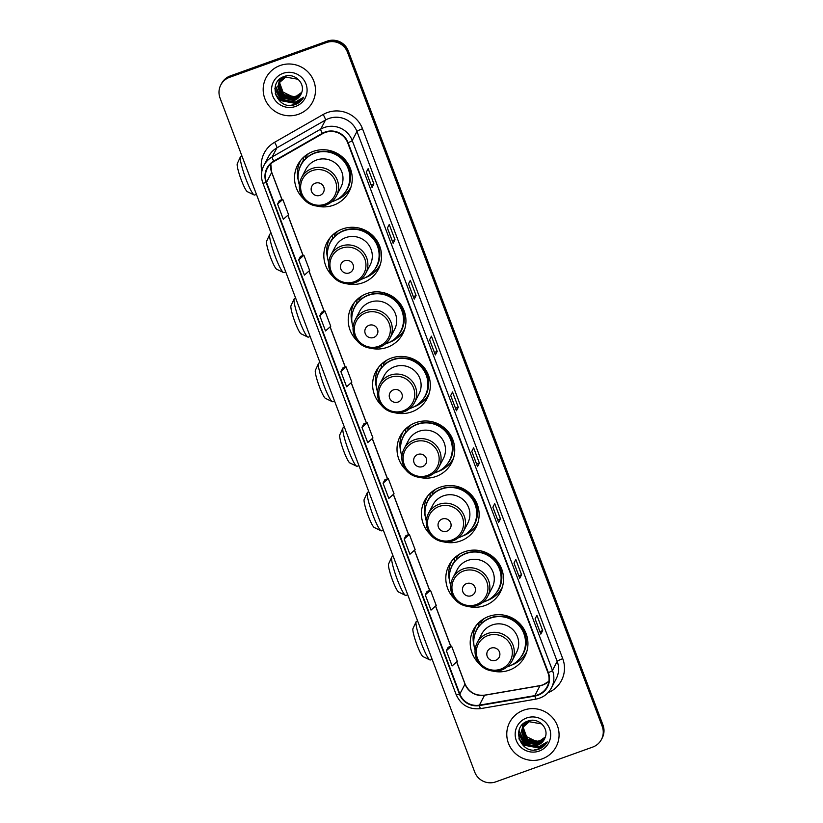 <?xml version="1.0" encoding="UTF-8"?>
<svg xmlns="http://www.w3.org/2000/svg" width="823" height="823" viewBox="0 0 823 823"><rect width="100%" height="100%" fill="white"/><g stroke="black" fill="none" stroke-linecap="round" stroke-linejoin="round"><path stroke-width="1.23" d="M493.028 671.136A28.98 28.496 -152.4 0 0 520.63 624.534A28.98 28.496 -152.4 0 0 473.39 629.852A28.98 28.496 -152.4 0 0 479.644 664.151M475.375 626.612A28.98 28.496 -152.4 0 0 474.367 630.089M468.637 606.572A28.98 28.496 -152.4 0 0 496.228 559.969A28.98 28.496 -152.4 0 0 448.998 565.278A28.98 28.496 -152.4 0 0 455.253 599.586M450.973 562.047A28.98 28.496 -152.4 0 0 449.975 565.524M444.235 542.007A28.98 28.496 -152.4 0 0 471.836 495.405A28.98 28.496 -152.4 0 0 424.596 500.713A28.98 28.496 -152.4 0 0 430.851 535.022M426.581 497.483A28.98 28.496 -152.4 0 0 425.573 500.96M419.843 477.443A28.98 28.496 -152.4 0 0 447.434 430.841A28.98 28.496 -152.4 0 0 400.204 436.149A28.98 28.496 -152.4 0 0 406.459 470.458M402.18 432.919A28.98 28.496 -152.4 0 0 401.182 436.396M395.441 412.879A28.98 28.496 -152.4 0 0 423.043 366.276A28.98 28.496 -152.4 0 0 375.802 371.584A28.98 28.496 -152.4 0 0 382.057 405.893M377.788 368.354A28.98 28.496 -152.4 0 0 376.78 371.831M371.05 348.314A28.98 28.496 -152.4 0 0 398.641 301.712A28.98 28.496 -152.4 0 0 351.411 307.02A28.98 28.496 -152.4 0 0 357.666 341.319M353.386 303.79A28.98 28.496 -152.4 0 0 352.378 307.267M346.648 283.75A28.98 28.496 -152.4 0 0 374.249 237.147A28.98 28.496 -152.4 0 0 327.009 242.456A28.98 28.496 -152.4 0 0 333.264 276.754M328.994 239.226A28.98 28.496 -152.4 0 0 327.986 242.703M317.349 206.192A28.98 28.496 -152.4 0 0 344.94 159.59A28.98 28.496 -152.4 0 0 297.7 164.898A28.98 28.496 -152.4 0 0 303.954 199.197M299.685 161.658A28.98 28.496 -152.4 0 0 298.677 165.145M304.932 156.751A26.521 26.069 27.6 0 1 306.094 155.177M334.241 234.308A26.521 26.069 27.6 0 1 335.403 232.734M358.633 298.872A26.521 26.069 27.6 0 1 359.805 297.298M383.034 363.447A26.521 26.069 27.6 0 1 384.197 361.863M407.426 428.011A26.521 26.069 27.6 0 1 408.599 426.427M431.828 492.576A26.521 26.069 27.6 0 1 432.991 491.002M456.22 557.14A26.521 26.069 27.6 0 1 457.393 555.566M480.622 621.704A26.521 26.069 27.6 0 1 481.784 620.13M348.314 191.07A28.98 28.496 -152.4 0 0 350.598 188.261M377.623 268.627A28.98 28.496 -152.4 0 0 379.907 265.819M402.015 333.192A28.98 28.496 -152.4 0 0 404.299 330.383M426.417 397.756A28.98 28.496 -152.4 0 0 428.701 394.947M450.809 462.32A28.98 28.496 -152.4 0 0 453.092 459.512M475.21 526.885A28.98 28.496 -152.4 0 0 477.494 524.076M499.602 591.449A28.98 28.496 -152.4 0 0 501.886 588.64M524.004 656.013A28.98 28.496 -152.4 0 0 526.288 653.205M601.469 739.455L602.199 738.046A16.398 16.131 -152.4 0 0 602.961 724.96L348.252 50.892A16.398 16.131 -152.4 0 0 327.204 41.15L230.317 75.911A16.398 16.131 -152.4 0 0 221.531 83.545L221.171 84.244A16.398 16.131 -152.4 0 1 229.946 76.611A16.398 16.131 -152.4 0 0 221.171 84.244L220.801 84.954A16.398 16.131 -152.4 0 0 220.039 98.04L474.748 772.108A16.398 16.131 -152.4 0 0 495.796 781.85L592.683 747.089A16.398 16.131 -152.4 0 0 602.22 726.38L347.512 52.302A16.398 16.131 -152.4 0 0 326.464 42.559L229.586 77.321A16.398 16.131 -152.4 0 0 220.801 84.954M326.464 42.559L326.834 41.86L229.946 76.611L326.834 41.86A16.398 16.131 -152.4 0 1 347.882 51.592A16.398 16.131 -152.4 0 0 326.834 41.86L327.204 41.15M602.22 726.38L602.59 725.67L347.882 51.592L602.59 725.67A16.398 16.131 -152.4 0 1 601.829 738.756A16.398 16.131 -152.4 0 0 602.59 725.67L602.961 724.96M280.129 65.521A26.243 25.801 -152.4 0 0 269.821 106.856A26.243 25.801 -152.4 0 0 312.596 102.042A26.243 25.801 -152.4 0 0 280.129 65.521A26.243 25.801 -152.4 0 0 269.821 106.856A26.243 25.801 -152.4 0 0 312.596 102.042A26.243 25.801 -152.4 0 0 280.129 65.521M523.716 710.156A26.243 25.801 -152.4 0 0 513.408 751.492A26.243 25.801 -152.4 0 0 556.183 746.677A26.243 25.801 -152.4 0 0 523.716 710.156A26.243 25.801 -152.4 0 0 513.408 751.492A26.243 25.801 -152.4 0 0 556.183 746.677A26.243 25.801 -152.4 0 0 523.716 710.156M325.25 132.452A17.499 17.201 27.6 0 1 347.707 142.832L547.943 672.751A17.499 17.201 27.6 0 1 534.837 695.62L479.377 705.157A17.499 17.201 27.6 0 1 459.851 693.995L266.508 182.336A17.499 17.201 27.6 0 1 273.946 161.503L322.513 133.707A17.499 17.201 27.6 0 1 325.25 132.452M325.095 132.04A17.931 17.633 -152.4 0 0 322.287 133.336L273.73 161.123A17.931 17.633 -152.4 0 0 266.107 182.48L459.44 694.139A17.931 17.633 -152.4 0 0 479.459 705.578L534.919 696.052A17.931 17.633 -152.4 0 0 548.355 672.607L348.108 142.688A17.931 17.633 -152.4 0 0 325.095 132.04M540.845 634.029L535.104 618.834L540.834 634.008A4.372 0.535 159.3 0 1 540.845 634.029A4.372 0.535 159.3 0 1 540.824 634.111L542.676 630.583L536.925 615.357L535.073 618.886L540.824 634.111M539.909 631.57L542.676 630.583M519.745 578.199L514.005 563.004L519.735 578.178A4.372 0.535 159.3 0 1 519.745 578.199A4.372 0.535 159.3 0 1 519.735 578.281L521.576 574.742L515.826 559.517L513.974 563.055L519.735 578.281M518.809 575.74L521.576 574.742M498.645 522.358L492.905 507.174L498.635 522.348A4.372 0.535 159.3 0 1 498.645 522.358A4.372 0.535 159.3 0 1 498.635 522.44L500.477 518.912L494.726 503.686L492.874 507.215L498.635 522.44M497.72 519.899L500.477 518.912M477.546 466.528L471.805 451.333L477.535 466.507A4.372 0.535 159.3 0 1 477.546 466.528A4.372 0.535 159.3 0 1 477.535 466.61L479.377 463.082L473.626 447.846L471.785 451.385L477.535 466.61M476.62 464.069L479.377 463.082M372.058 187.356L366.317 172.161L372.047 187.335A4.372 0.535 159.3 0 1 372.058 187.356A4.372 0.535 159.3 0 1 372.047 187.438L373.889 183.91L368.138 168.674L366.286 172.213L372.047 187.438M371.132 184.897L373.889 183.91M393.157 243.186L387.417 228.002L393.147 243.176A4.372 0.535 159.3 0 1 393.157 243.186A4.372 0.535 159.3 0 1 393.147 243.269L394.989 239.74L389.238 224.514L387.386 228.043L393.147 243.269M392.221 240.728L394.989 239.74M414.257 299.027L408.517 283.832L414.247 299.006A4.372 0.535 159.3 0 1 414.257 299.027A4.372 0.535 159.3 0 1 414.236 299.109L416.088 295.57L410.327 280.345L408.486 283.884L414.236 299.109M413.321 296.568L416.088 295.57M429.606 339.673L435.336 354.836A4.372 0.535 159.3 0 1 435.346 354.857A4.372 0.535 159.3 0 1 435.336 354.939L437.188 351.411L431.427 336.185L429.585 339.714L435.336 354.939M434.421 352.398L437.188 351.411M456.446 410.698L450.706 395.503L456.436 410.677A4.372 0.535 159.3 0 1 456.446 410.698A4.372 0.535 159.3 0 1 456.436 410.78L458.277 407.241L452.527 392.015L450.685 395.544L456.436 410.78M455.52 408.239L458.277 407.241M406.017 535.547L404.155 539.044L409.916 554.28L415.131 549.651L409.381 534.415L405.986 535.547M427.106 591.377L425.254 594.885L431.005 610.11L436.231 605.481L430.48 590.256L427.086 591.387M448.206 647.207L446.354 650.715L452.105 665.941L457.331 661.311L451.58 646.086L448.175 647.217M342.718 368.035L340.866 371.543L346.617 386.769L351.843 382.139L346.092 366.914L342.687 368.046M321.618 312.205L319.766 315.713L325.517 330.939L330.743 326.309L324.992 311.084L321.587 312.215M300.518 256.375L298.667 259.873L304.417 275.108L309.643 270.479L303.893 255.243L300.498 256.385M279.419 200.534L277.567 204.042L283.318 219.268L288.544 214.638L282.793 199.413L279.398 200.545M384.917 479.706L383.055 483.214L388.816 498.44L394.042 493.81L388.281 478.585L384.886 479.716M361.966 427.384L367.716 442.609L372.942 437.98L367.181 422.755L363.787 423.886L361.966 427.384L367.181 422.755M340.866 371.543L346.092 366.914M319.766 315.713L324.992 311.084M298.667 259.873L303.893 255.243M277.567 204.042L282.793 199.413M383.055 483.214L388.281 478.585M404.155 539.044L409.381 534.415M425.254 594.885L430.48 590.256M446.354 650.715L451.58 646.086M301.496 93.04L295.827 97.237L283.781 94.902L279.542 83.236L280.015 81.374M280.386 80.489L282.268 77.372M301.568 92.865L295.971 96.96L283.925 94.614L279.686 82.958L280.108 81.24M280.766 79.615L282.124 77.444M301.228 93.699L295.241 98.359L283.194 96.024L278.956 84.358L279.645 81.888M279.799 81.611L283.39 76.827M301.29 93.555L295.385 98.081L283.338 95.735L279.1 84.08L279.738 81.765M280.18 80.736L283.009 77.002M300.971 94.285L294.655 99.48L282.608 97.145L278.369 85.479L279.316 82.434M279.378 82.29L286.281 75.983M301.033 94.141L294.799 99.202L282.752 96.857L278.513 85.201L279.398 82.29M279.594 81.858L285.396 76.127M285.715 100.457A12.355 12.15 -152.4 0 0 301.341 93.4C306.053 83.792 294.778 72.517 284.768 76.313C266.426 81.528 276.754 110.529 294.264 104.86L295.138 104.572C298.903 103.173 301.743 100.735 303.677 97.248L294.624 102.484L285.715 100.457L282.022 98.266L277.783 86.6L279.007 82.979L285.694 77.105L298.193 79.286M300.755 94.717L294.212 100.324L282.166 97.978L277.927 86.322L279.079 82.845M279.007 82.979L285.838 76.817M301.743 92.361L296.414 96.116L292.628 96.785L281.055 91.106M292.628 96.785A12.355 12.15 -152.4 0 0 301.774 92.279M279.954 89.141L278.925 85.829M278.74 83.524L279.419 79.399M283.081 73.34A17.828 17.53 -152.4 0 0 272.711 95.859A17.828 17.53 -152.4 0 0 295.591 106.434A17.828 17.53 -152.4 0 0 305.961 83.925A17.828 17.53 -152.4 0 0 283.081 73.34M303.677 97.248L295.2 104.439L290.766 105.303M303.193 97.814L295.786 103.317L280.046 100.324L275.263 93.483M297.823 101.61L296.373 102.196L280.633 99.202L274.923 88.339M287.114 101.28L281.219 98.081L275.427 85.787M303.337 97.659L295.714 103.461L279.974 100.468L275.561 94.552M299.284 100.931L296.301 102.34L280.561 99.346L274.882 88.771M287.937 101.661L281.147 98.225L275.366 86.045M254.173 194.979L247.342 191.677A15.03 2.027 -109.7 0 1 241.304 179.99A15.03 2.027 -109.7 0 1 237.281 163.633L240.46 156.74A20.503 2.767 70.3 0 0 245.943 179.044A20.503 2.767 70.3 0 0 254.173 194.979A20.503 2.767 70.3 0 0 254.595 195.03L256.437 194.362M319.972 195.36A6.563 6.45 -152.4 0 0 323.789 187.068A6.563 6.45 -152.4 0 0 315.363 183.179A6.563 6.45 -152.4 0 0 311.547 191.461A6.563 6.45 -152.4 0 0 319.972 195.36M325.867 205.05A19.68 19.351 -152.4 0 0 336.412 195.895L340.835 187.428A19.68 19.351 -152.4 0 0 316.485 160.043A19.68 19.351 -152.4 0 0 305.94 169.199L301.516 177.665C298.543 183.766 298.615 189.866 301.732 195.956C304.428 201.995 314.088 208.857 325.795 205.122C330.507 203.374 334.045 200.298 336.412 195.895A19.68 19.351 -152.4 0 0 312.061 168.509A19.68 19.351 -152.4 0 0 301.516 177.665M331.576 201.841A25.966 25.534 -152.4 0 0 343.253 160.464A25.966 25.534 -152.4 0 0 299.397 185.031M346.956 189.28L347.141 188.93A25.966 25.534 -152.4 0 0 315.014 152.79A25.966 25.534 -152.4 0 0 301.105 164.878L300.92 165.228M306.31 155.022A25.966 25.534 -152.4 0 0 305.539 156.401L305.107 157.224M308.676 153.51A25.966 25.534 -152.4 0 0 305.21 157.491M241.941 156L240.748 156.432A20.503 2.767 70.3 0 0 240.46 156.74M298.317 180.463A28.435 27.951 27.6 0 1 300.755 160.259L300.539 160.65M330.651 150.743L330.62 151.226A26.213 25.77 -152.4 0 1 344.199 193.477M305.662 158.695L304.736 156.236M299.047 169.898A26.213 25.77 -152.4 0 1 303.09 161.102L303.348 157.45M351.143 186.574A28.435 27.951 27.6 0 1 335.949 200.123M283.482 272.536L276.651 269.234A15.03 2.027 -109.7 0 1 270.613 257.548A15.03 2.027 -109.7 0 1 266.59 241.19L269.769 234.298A20.503 2.767 70.3 0 0 275.252 256.601A20.503 2.767 70.3 0 0 283.482 272.536A20.503 2.767 70.3 0 0 283.904 272.588L285.746 271.929M349.271 272.917A6.563 6.45 -152.4 0 0 353.088 264.625A6.563 6.45 -152.4 0 0 344.672 260.737A6.563 6.45 -152.4 0 0 340.856 269.018A6.563 6.45 -152.4 0 0 349.271 272.917M355.176 282.608A19.68 19.351 -152.4 0 0 365.721 273.452L370.144 264.985A19.68 19.351 -152.4 0 0 345.794 237.6A19.68 19.351 -152.4 0 0 335.249 246.766L330.825 255.223C327.852 261.333 327.924 267.424 331.041 273.514C333.726 279.563 343.397 286.414 355.104 282.68C359.816 280.931 363.344 277.855 365.721 273.452A19.68 19.351 -152.4 0 0 341.37 246.067A19.68 19.351 -152.4 0 0 330.825 255.223M360.886 279.409A25.966 25.534 -152.4 0 0 372.562 238.032A25.966 25.534 -152.4 0 0 328.706 262.599M376.265 266.837L376.45 266.487A25.966 25.534 -152.4 0 0 344.323 230.347A25.966 25.534 -152.4 0 0 330.414 242.435L330.229 242.795M335.619 232.58A25.966 25.534 -152.4 0 0 334.838 233.958L334.416 234.781M337.986 231.068A25.966 25.534 -152.4 0 0 334.519 235.049M271.251 233.557L270.057 233.989A20.503 2.767 70.3 0 0 269.769 234.298M327.626 258.021A28.435 27.951 27.6 0 1 330.054 237.816M359.96 228.3L359.929 228.784A26.213 25.77 -152.4 0 1 373.508 271.045M334.971 236.252L334.045 233.794M328.356 247.456A26.213 25.77 -152.4 0 1 332.399 238.66L332.657 235.008M380.247 264.533L380.442 264.152A28.435 27.951 27.6 0 1 365.258 277.68M307.884 337.101L301.043 333.799A15.03 2.027 -109.7 0 1 295.004 322.112A15.03 2.027 -109.7 0 1 290.982 305.755L294.161 298.862A20.503 2.767 70.3 0 0 299.644 321.165A20.503 2.767 70.3 0 0 307.884 337.101A20.503 2.767 70.3 0 0 308.296 337.152L310.137 336.494M373.673 337.481A6.563 6.45 -152.4 0 0 377.49 329.19A6.563 6.45 -152.4 0 0 369.074 325.301A6.563 6.45 -152.4 0 0 365.247 333.582A6.563 6.45 -152.4 0 0 373.673 337.481M379.578 347.183A19.68 19.351 -152.4 0 0 390.112 338.016L394.536 329.55A19.68 19.351 -152.4 0 0 370.185 302.164A19.68 19.351 -152.4 0 0 359.641 311.331L355.227 319.787C352.244 325.898 352.316 331.988 355.443 338.078C358.128 344.127 367.788 350.979 379.506 347.244C384.207 345.495 387.746 342.419 390.112 338.016A19.68 19.351 -152.4 0 0 365.762 310.631A19.68 19.351 -152.4 0 0 355.227 319.787M385.277 343.973A25.966 25.534 -152.4 0 0 396.964 302.597A25.966 25.534 -152.4 0 0 353.098 327.163M400.667 331.402L400.852 331.052A25.966 25.534 -152.4 0 0 368.714 294.912A25.966 25.534 -152.4 0 0 354.816 307L354.631 307.36M360.011 297.144A25.966 25.534 -152.4 0 0 359.24 298.523L358.807 299.346M362.377 295.632A25.966 25.534 -152.4 0 0 358.91 299.613M295.642 298.132L294.449 298.554A20.503 2.767 70.3 0 0 294.161 298.862M352.018 322.585A28.435 27.951 27.6 0 1 354.456 302.38L354.24 302.771M384.362 292.865L384.331 293.348A26.213 25.77 -152.4 0 1 397.9 335.609M359.373 300.817L358.437 298.358M352.758 312.02A26.213 25.77 -152.4 0 1 356.791 303.224L357.059 299.572M404.844 328.706A28.435 27.951 27.6 0 1 389.649 342.245M332.276 401.665L325.445 398.363A15.03 2.027 -109.7 0 1 319.406 386.676A15.03 2.027 -109.7 0 1 315.384 370.319L318.563 363.427A20.503 2.767 70.3 0 0 324.046 385.73A20.503 2.767 70.3 0 0 332.276 401.665A20.503 2.767 70.3 0 0 332.698 401.717L334.539 401.058M398.065 402.046A6.563 6.45 -152.4 0 0 401.891 393.764A6.563 6.45 -152.4 0 0 393.466 389.865A6.563 6.45 -152.4 0 0 389.649 398.147A6.563 6.45 -152.4 0 0 398.065 402.046M403.97 411.747A19.68 19.351 -152.4 0 0 414.514 402.581L418.938 394.114A19.68 19.351 -152.4 0 0 394.587 366.729A19.68 19.351 -152.4 0 0 384.043 375.895L379.619 384.351C376.646 390.462 376.718 396.552 379.835 402.642C382.52 408.692 392.19 415.543 403.898 411.809C408.609 410.06 412.138 406.984 414.514 402.581A19.68 19.351 -152.4 0 0 390.164 375.195A19.68 19.351 -152.4 0 0 379.619 384.351M409.679 408.537A25.966 25.534 -152.4 0 0 421.355 367.161A25.966 25.534 -152.4 0 0 377.5 391.727M425.059 395.966L425.244 395.616A25.966 25.534 -152.4 0 0 393.116 359.476A25.966 25.534 -152.4 0 0 379.208 371.564L379.022 371.924M384.413 361.719A25.966 25.534 -152.4 0 0 383.641 363.087L383.209 363.91M386.779 360.196A25.966 25.534 -152.4 0 0 383.312 364.178M320.044 362.696L318.851 363.118A20.503 2.767 70.3 0 0 318.563 363.427M376.42 387.149A28.435 27.951 27.6 0 1 378.847 366.945L378.642 367.336M408.753 357.429L408.722 357.912A26.213 25.77 -152.4 0 1 422.302 400.173M383.765 365.381L382.839 362.922M377.15 376.584A26.213 25.77 -152.4 0 1 381.193 367.788L381.45 364.136M429.04 393.661L429.236 393.281A28.435 27.951 27.6 0 1 414.051 406.809M356.678 466.23L349.837 462.927A15.03 2.027 -109.7 0 1 343.798 451.241A15.03 2.027 -109.7 0 1 339.786 434.883L342.954 427.991A20.503 2.767 70.3 0 0 348.438 450.294A20.503 2.767 70.3 0 0 356.678 466.23A20.503 2.767 70.3 0 0 357.089 466.281L358.941 465.623M422.466 466.61A6.563 6.45 -152.4 0 0 426.283 458.329A6.563 6.45 -152.4 0 0 417.868 454.43A6.563 6.45 -152.4 0 0 414.041 462.711A6.563 6.45 -152.4 0 0 422.466 466.61M428.372 476.311A19.68 19.351 -152.4 0 0 438.906 467.145L443.33 458.678A19.68 19.351 -152.4 0 0 418.979 431.293A19.68 19.351 -152.4 0 0 408.445 440.459L404.021 448.926C401.038 455.026 401.11 461.117 404.237 467.207C406.922 473.256 416.582 480.107 428.299 476.373C433.001 474.624 436.54 471.548 438.906 467.145A19.68 19.351 -152.4 0 0 414.555 439.76A19.68 19.351 -152.4 0 0 404.021 448.926M434.071 473.102A25.966 25.534 -152.4 0 0 445.757 431.725A25.966 25.534 -152.4 0 0 401.891 456.292M449.461 460.53L449.646 460.18A25.966 25.534 -152.4 0 0 417.508 424.051A25.966 25.534 -152.4 0 0 403.609 436.128L403.424 436.488M408.805 426.283A25.966 25.534 -152.4 0 0 408.033 427.651L407.601 428.474M411.171 424.761A25.966 25.534 -152.4 0 0 407.704 428.742M344.436 427.26L343.242 427.682A20.503 2.767 70.3 0 0 342.954 427.991M400.811 451.714A28.435 27.951 27.6 0 1 403.249 431.509M433.155 421.993L433.124 422.477A26.213 25.77 -152.4 0 1 446.694 464.738M408.167 429.945L407.231 427.487M401.552 441.149A26.213 25.77 -152.4 0 1 405.585 432.353L405.852 428.701M453.432 458.226L453.638 457.845A28.435 27.951 27.6 0 1 438.443 471.373M381.07 530.794L374.239 527.492A15.03 2.027 -109.7 0 1 368.2 515.805A15.03 2.027 -109.7 0 1 364.178 499.448L367.356 492.555A20.503 2.767 70.3 0 0 372.84 514.859A20.503 2.767 70.3 0 0 381.07 530.794A20.503 2.767 70.3 0 0 381.491 530.845L383.333 530.187M446.868 531.174A6.563 6.45 -152.4 0 0 450.685 522.893A6.563 6.45 -152.4 0 0 442.26 518.994A6.563 6.45 -152.4 0 0 438.443 527.276A6.563 6.45 -152.4 0 0 446.868 531.174M452.763 540.876A19.68 19.351 -152.4 0 0 463.308 531.709L467.731 523.243A19.68 19.351 -152.4 0 0 443.381 495.858A19.68 19.351 -152.4 0 0 432.836 505.024L428.413 513.49C425.44 519.591 425.512 525.681 428.629 531.771C431.314 537.82 440.984 544.672 452.691 540.937C457.403 539.188 460.931 536.112 463.308 531.709A19.68 19.351 -152.4 0 0 438.957 504.324A19.68 19.351 -152.4 0 0 428.413 513.49M458.473 537.666A25.966 25.534 -152.4 0 0 470.149 496.29A25.966 25.534 -152.4 0 0 426.293 520.856M473.853 525.095L474.038 524.745A25.966 25.534 -152.4 0 0 441.91 488.615A25.966 25.534 -152.4 0 0 428.001 500.693L427.816 501.053M433.207 490.847A25.966 25.534 -152.4 0 0 432.435 492.216L432.003 493.039M435.573 489.325A25.966 25.534 -152.4 0 0 432.106 493.306M368.838 491.825L367.644 492.247A20.503 2.767 70.3 0 0 367.356 492.555M425.213 516.278A28.435 27.951 27.6 0 1 427.641 496.074L427.435 496.464M457.547 486.558L457.516 487.041A26.213 25.77 -152.4 0 1 471.095 529.302M432.559 494.51L431.633 492.051M425.944 505.713A26.213 25.77 -152.4 0 1 429.987 496.917L430.244 493.265M478.04 522.399A28.435 27.951 27.6 0 1 462.845 535.938M405.472 595.358L398.63 592.056A15.03 2.027 -109.7 0 1 392.592 580.369A15.03 2.027 -109.7 0 1 388.579 564.012L391.748 557.12A20.503 2.767 70.3 0 0 397.231 579.423A20.503 2.767 70.3 0 0 405.472 595.358A20.503 2.767 70.3 0 0 405.883 595.41L407.735 594.751M471.26 595.739A6.563 6.45 -152.4 0 0 475.077 587.457A6.563 6.45 -152.4 0 0 466.662 583.558A6.563 6.45 -152.4 0 0 462.845 591.84A6.563 6.45 -152.4 0 0 471.26 595.739M477.165 605.44A19.68 19.351 -152.4 0 0 487.7 596.274L492.123 587.807A19.68 19.351 -152.4 0 0 467.773 560.422A19.68 19.351 -152.4 0 0 457.238 569.588L452.815 578.055C449.831 584.155 449.903 590.245 453.031 596.336C455.716 602.385 465.376 609.236 477.093 605.512C481.794 603.753 485.333 600.677 487.7 596.274A19.68 19.351 -152.4 0 0 463.349 568.888A19.68 19.351 -152.4 0 0 452.815 578.055M482.864 602.23A25.966 25.534 -152.4 0 0 494.551 560.854A25.966 25.534 -152.4 0 0 450.685 585.42M498.254 589.659L498.44 589.309A25.966 25.534 -152.4 0 0 466.302 553.179A25.966 25.534 -152.4 0 0 452.403 565.257L452.218 565.617M457.598 555.412A25.966 25.534 -152.4 0 0 456.827 556.78L456.405 557.603M459.964 553.889A25.966 25.534 -152.4 0 0 456.498 557.871M393.229 556.389L392.036 556.811A20.503 2.767 70.3 0 0 391.748 557.12M449.605 580.843A28.435 27.951 27.6 0 1 452.043 560.638M481.949 551.122L481.918 551.605A26.213 25.77 -152.4 0 1 495.487 593.867M456.96 559.074L456.024 556.615M450.346 570.277A26.213 25.77 -152.4 0 1 454.378 561.481L454.646 557.829M502.431 586.964A28.435 27.951 27.6 0 1 487.237 600.502M429.863 659.923L423.032 656.62A15.03 2.027 -109.7 0 1 416.994 644.934A15.03 2.027 -109.7 0 1 412.971 628.577L416.15 621.684A20.503 2.767 70.3 0 0 421.633 643.987A20.503 2.767 70.3 0 0 429.863 659.923A20.503 2.767 70.3 0 0 430.285 659.974L432.126 659.316M495.662 660.303A6.563 6.45 -152.4 0 0 499.479 652.022A6.563 6.45 -152.4 0 0 491.053 648.123A6.563 6.45 -152.4 0 0 487.237 656.404A6.563 6.45 -152.4 0 0 495.662 660.303M501.557 670.004A19.68 19.351 -152.4 0 0 512.101 660.838L516.525 652.372A19.68 19.351 -152.4 0 0 492.175 624.986A19.68 19.351 -152.4 0 0 481.63 634.152L477.206 642.619C474.233 648.719 474.305 654.81 477.422 660.9C480.118 666.949 489.778 673.8 501.485 670.076C506.196 668.317 509.735 665.241 512.101 660.838A19.68 19.351 -152.4 0 0 487.751 633.453A19.68 19.351 -152.4 0 0 477.206 642.619M507.266 666.795A25.966 25.534 -152.4 0 0 518.943 625.418A25.966 25.534 -152.4 0 0 475.087 649.985M522.646 654.223L522.831 653.874A25.966 25.534 -152.4 0 0 490.703 617.744A25.966 25.534 -152.4 0 0 476.795 629.821L476.61 630.181M482 619.976A25.966 25.534 -152.4 0 0 481.229 621.344L480.797 622.167M484.366 618.454A25.966 25.534 -152.4 0 0 480.899 622.435M417.631 620.954L416.438 621.375A20.503 2.767 70.3 0 0 416.15 621.684M474.007 645.407A28.435 27.951 27.6 0 1 476.435 625.202L476.229 625.593M506.34 615.686L506.31 616.17A26.213 25.77 -152.4 0 1 519.889 658.431M481.352 623.639L480.426 621.18M474.737 634.852A26.213 25.77 -152.4 0 1 478.78 626.046L479.037 622.394M526.833 651.528A28.435 27.951 27.6 0 1 511.639 665.066M545.083 737.675L539.415 741.873L527.358 739.527L523.13 727.871L523.603 725.999M523.747 725.721L524.066 724.816M523.963 725.125L525.856 721.997M545.145 737.501L539.559 741.595L527.512 739.249L523.274 727.594L523.695 725.876M524.354 724.25L525.712 722.08M544.816 738.334L538.828 742.994L526.782 740.649L522.543 728.993L523.233 726.524M523.551 725.804L526.977 721.462M544.867 738.19L538.972 742.716L526.926 740.371L522.687 728.715L523.325 726.39M523.767 725.372L526.586 721.637M544.559 738.92L538.242 744.115L526.195 741.77L521.957 730.114L522.903 727.059M544.62 738.776L538.386 743.838L526.339 741.492L522.101 729.836L523.181 726.493L529.868 720.609M523.181 726.493L528.983 720.763M529.302 745.082A12.355 12.15 -152.4 0 0 544.929 738.036C549.641 728.417 538.365 717.142 528.356 720.948C510.013 726.164 520.342 755.154 537.851 749.496L538.726 749.208C542.48 747.809 545.33 745.371 547.264 741.883L538.211 747.119L529.302 745.082L525.609 742.891L521.37 731.236L522.595 727.614L529.282 721.73L541.781 723.921M544.342 739.352L537.8 744.959L525.753 742.613L521.515 730.958L522.667 727.481M522.595 727.614L529.426 721.452M545.33 736.996L540.001 740.751L536.215 741.41L524.642 735.741M536.215 741.41A12.355 12.15 -152.4 0 0 545.361 736.904M523.531 733.766L522.512 730.454M522.327 728.16L523.006 724.034M526.669 717.975A17.828 17.53 -152.4 0 0 516.299 740.484A17.828 17.53 -152.4 0 0 539.178 751.07A17.828 17.53 -152.4 0 0 549.548 728.561A17.828 17.53 -152.4 0 0 526.669 717.975M547.264 741.883L538.787 749.074L534.353 749.938M546.781 742.449L539.374 747.953L523.634 744.959L518.85 738.118M541.411 746.245L539.96 746.831L524.22 743.838L518.511 732.974M530.701 745.916L524.807 742.716L519.015 730.423M546.925 742.295L539.302 748.097L523.562 745.093L519.148 739.188M542.871 745.566L539.888 746.975L524.148 743.971L518.469 733.406M531.524 746.296L524.735 742.85L518.943 730.68M230.317 75.911L229.586 77.321M348.252 50.892L347.512 52.302M534.837 695.62L540.001 685.734A17.499 17.201 -152.4 0 0 548.879 681.331M459.851 693.995L465.016 684.108A17.499 17.201 -152.4 0 0 484.541 695.26L540.001 685.734A9.845 1.101 -99.8 0 1 540.145 685.6L543.057 684.839L548.879 681.3M261.868 171.225A27.334 26.881 27.6 0 1 274.584 142.297L323.141 114.51A27.334 26.881 27.6 0 1 362.511 128.769L562.747 658.688A5.463 0.669 -20.7 0 0 557.192 661.404L356.945 131.485A21.871 21.501 -152.4 0 0 325.455 120.076L276.898 147.862A21.871 21.501 -152.4 0 0 268.607 156.463L263.885 165.505A21.871 21.501 27.6 0 1 272.176 156.905A5.463 0.844 60.2 0 0 273.73 161.123M562.747 658.688A27.334 26.881 27.6 0 1 547.912 692.801M556.173 678.841A21.871 21.501 -152.4 0 0 557.192 661.404L552.47 670.447A21.871 21.501 27.6 0 1 551.451 687.884L556.173 678.841M274.584 142.297A5.463 0.844 -119.8 0 1 276.898 147.862L272.176 156.905L320.733 129.118A21.871 21.501 27.6 0 1 352.223 140.527A5.463 0.669 159.3 0 1 348.108 142.688M322.287 133.336A5.463 0.844 60.2 0 1 320.733 129.118L325.455 120.076A5.463 0.844 -119.8 0 0 323.141 114.51M459.44 694.139A5.463 0.669 159.3 0 1 456.199 694.715L262.856 183.056C260.706 177.038 261.045 171.184 263.885 165.505A21.871 21.501 27.6 0 0 262.876 182.953A5.463 0.669 -20.7 0 0 262.856 183.056A5.463 0.669 -20.7 0 0 266.107 182.48M479.459 705.578A5.463 0.607 80.2 0 0 480.55 708.634L536.01 699.097C542.923 697.75 548.077 694.015 551.451 687.884M534.919 696.052A5.463 0.607 80.2 0 0 536.01 699.097M548.355 672.607A5.463 0.669 -20.7 0 0 552.47 670.447L352.223 140.527L356.945 131.485A5.463 0.669 -20.7 0 1 362.511 128.769M479.377 705.157L484.541 695.26A9.845 1.101 -99.8 0 1 484.685 695.137L540.145 685.6M270.746 163.87A17.499 17.201 -152.4 0 0 271.683 172.439L281.97 199.691M266.508 182.336L271.683 172.439A9.845 1.204 -20.7 0 0 271.703 172.254L282.063 199.66M287.855 215.256L303.07 255.521M308.954 271.086L324.169 311.351M330.054 326.926L345.269 367.192M351.154 382.757L366.369 423.022M372.243 438.587L387.458 478.863M393.343 494.428L408.558 534.693M414.442 550.258L429.657 590.523M435.542 606.098L450.757 646.364M456.642 661.929L465.016 684.108A9.845 1.204 -20.7 0 0 465.046 683.923C468.925 692.287 475.468 696.032 484.685 695.137M324.982 204.197A18.085 17.777 -152.4 0 0 335.506 181.358A18.085 17.777 -152.4 0 0 312.298 170.618A18.085 17.777 -152.4 0 0 301.774 193.456A18.085 17.777 -152.4 0 0 324.982 204.197M354.291 281.754A18.085 17.777 -152.4 0 0 364.805 258.916A18.085 17.777 -152.4 0 0 341.607 248.176A18.085 17.777 -152.4 0 0 331.083 271.014A18.085 17.777 -152.4 0 0 354.291 281.754M378.683 346.318A18.085 17.777 -152.4 0 0 389.207 323.48A18.085 17.777 -152.4 0 0 365.998 312.74A18.085 17.777 -152.4 0 0 355.485 335.578A18.085 17.777 -152.4 0 0 378.683 346.318M403.085 410.883A18.085 17.777 -152.4 0 0 413.599 388.045A18.085 17.777 -152.4 0 0 390.4 377.304A18.085 17.777 -152.4 0 0 379.876 400.143A18.085 17.777 -152.4 0 0 403.085 410.883M427.476 475.447A18.085 17.777 -152.4 0 0 438.001 452.609A18.085 17.777 -152.4 0 0 414.792 441.869A18.085 17.777 -152.4 0 0 404.278 464.707A18.085 17.777 -152.4 0 0 427.476 475.447M451.878 540.011A18.085 17.777 -152.4 0 0 462.392 517.173A18.085 17.777 -152.4 0 0 439.194 506.433A18.085 17.777 -152.4 0 0 428.67 529.271A18.085 17.777 -152.4 0 0 451.878 540.011M476.27 604.576A18.085 17.777 -152.4 0 0 486.794 581.738A18.085 17.777 -152.4 0 0 463.586 570.997A18.085 17.777 -152.4 0 0 453.072 593.836A18.085 17.777 -152.4 0 0 476.27 604.576M500.672 669.14A18.085 17.777 -152.4 0 0 511.186 646.302A18.085 17.777 -152.4 0 0 487.988 635.562A18.085 17.777 -152.4 0 0 477.463 658.4A18.085 17.777 -152.4 0 0 500.672 669.14M456.199 694.715C461.003 705.126 469.12 709.765 480.55 708.634M270.767 163.849L271.703 172.254M287.927 215.194L303.152 255.49M309.026 271.024L324.252 311.331M330.126 326.854L345.351 367.161M351.226 382.695L366.451 422.991M372.325 438.525L387.551 478.832M393.415 494.356L408.65 534.662M414.514 550.196L429.75 590.503M435.614 606.026L450.839 646.333M456.714 661.867L465.046 683.923M435.346 354.857L429.606 339.662"/></g></svg>

